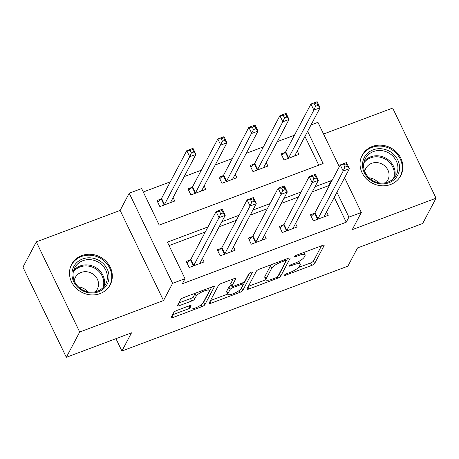 <?xml version="1.0" encoding="UTF-8"?>
<svg xmlns="http://www.w3.org/2000/svg" width="459" height="459" viewBox="0 0 459 459"><rect width="100%" height="100%" fill="white"/><g stroke="black" fill="none" stroke-linecap="round" stroke-linejoin="round"><path stroke-width="0.69" d="M284.442 275.096A1.922 0.493 154.3 0 0 284.414 275.285A1.922 0.493 154.3 0 0 285.779 275.148L311.678 265.422A2.748 0.706 154.3 0 0 314.639 263.512L324.083 245.645A2.748 0.706 154.3 0 0 324.123 245.37A2.748 0.706 154.3 0 0 322.172 245.571L296.273 255.296A1.922 0.493 154.3 0 0 294.196 256.633A1.922 0.493 154.3 0 0 294.173 256.828A1.922 0.493 154.3 0 0 295.539 256.684L298.889 255.428A8.79 2.261 154.3 0 1 305.126 254.791A8.79 2.261 154.3 0 1 305.011 255.674L304.225 257.16A8.79 2.261 154.3 0 1 294.747 263.271L291.39 264.527A1.922 0.493 154.3 0 0 289.319 265.864A1.922 0.493 154.3 0 0 289.296 266.054A1.922 0.493 154.3 0 0 290.656 265.916L294.012 264.659A8.79 2.261 154.3 0 1 300.249 264.023A8.79 2.261 154.3 0 1 300.134 264.906L299.343 266.392A8.79 2.261 154.3 0 1 289.864 272.497L286.514 273.759A1.922 0.493 154.3 0 0 284.442 275.096M100.051 293.599A21.82 19.915 27.9 0 0 110.2 284.792A21.82 19.915 27.9 0 0 106.115 261.401A21.82 19.915 27.9 0 0 81.759 255.594A21.82 19.915 27.9 0 0 71.615 264.401A21.82 19.915 27.9 0 0 75.695 287.793A21.82 19.915 27.9 0 0 100.051 293.599M390.603 184.489A21.82 19.915 27.9 0 0 400.747 175.682A21.82 19.915 27.9 0 0 396.662 152.29A21.82 19.915 27.9 0 0 372.312 146.484A21.82 19.915 27.9 0 0 362.162 155.285A21.82 19.915 27.9 0 0 366.248 178.683A21.82 19.915 27.9 0 0 390.603 184.489M176.801 310.462A2.748 0.706 154.3 0 0 173.841 312.372L171.19 317.387A2.748 0.706 154.3 0 0 171.155 317.662A2.748 0.706 154.3 0 0 173.106 317.462L201.868 306.658A2.748 0.706 154.3 0 0 204.829 304.753L214.273 286.886A2.748 0.706 154.3 0 0 214.307 286.611A2.748 0.706 154.3 0 0 212.356 286.812L183.594 297.61A2.748 0.706 154.3 0 0 180.634 299.52L177.432 305.574A2.748 0.706 154.3 0 0 177.398 305.849A2.748 0.706 154.3 0 0 179.349 305.648L191.655 301.029A2.748 0.706 154.3 0 0 194.616 299.119L196.205 296.118A7.344 1.888 154.3 0 1 203.021 291.459A7.344 1.888 154.3 0 1 209.344 290.484A7.344 1.888 154.3 0 1 209.247 291.218L203.027 302.98A7.344 1.888 154.3 0 1 196.211 307.639A7.344 1.888 154.3 0 1 189.888 308.614A7.344 1.888 154.3 0 1 189.986 307.88L191.024 305.918A2.748 0.706 154.3 0 0 191.064 305.642A2.748 0.706 154.3 0 0 189.114 305.843L176.801 310.462M66.331 357.303L22.95 267.167L36.313 241.887L79.694 332.023L66.331 357.303L131.521 332.821L121.899 351.026L347.882 266.157L357.504 247.958L422.687 223.476L436.05 198.196L352.237 229.672L361.325 212.483L348.909 217.147L346.235 222.202L182.332 283.754L185.006 278.699L172.59 283.358L129.208 193.222L141.624 188.557L159.21 225.099L323.113 163.547L307.622 131.366M79.694 332.023L163.507 300.547L172.59 283.358M246.999 288.918A2.748 0.706 154.3 0 0 246.959 289.193A2.748 0.706 154.3 0 0 248.91 288.992L277.672 278.188A2.748 0.706 154.3 0 0 280.638 276.284L290.082 258.417A2.748 0.706 154.3 0 0 290.117 258.142A2.748 0.706 154.3 0 0 288.166 258.342L259.404 269.14A2.748 0.706 154.3 0 0 256.443 271.051L246.999 288.918M239.77 292.423L211.008 303.227A2.748 0.706 154.3 0 1 209.057 303.428A2.748 0.706 154.3 0 1 209.097 303.152L218.536 285.286A2.748 0.706 154.3 0 1 221.502 283.375L233.809 278.756A2.748 0.706 154.3 0 1 235.76 278.556A2.748 0.706 154.3 0 1 235.719 278.831L231.893 286.077A2.748 0.706 154.3 0 0 231.858 286.353A2.748 0.706 154.3 0 0 233.803 286.152L241.973 283.088A2.748 0.706 154.3 0 0 244.934 281.178L248.921 273.639A1.922 0.493 154.3 0 1 250.706 272.416A1.922 0.493 154.3 0 1 252.358 272.164A1.922 0.493 154.3 0 1 252.335 272.353L242.731 290.518A2.748 0.706 154.3 0 1 239.77 292.423L238.938 290.69M436.05 198.196L392.669 108.06L323.561 134.011M346.235 222.202L334.261 197.324M328.96 186.308L328.65 185.66L312.304 191.799M298.425 197.009L281.264 203.452M267.379 208.667L250.218 215.11M236.339 220.326L219.178 226.769M205.299 231.979L169.073 245.588M314.455 213.28L310.416 214.795L313.348 220.888L328.248 215.294L326.59 211.846M283.415 224.939L279.376 226.453L282.308 232.547L297.208 226.953L295.544 223.499M252.375 236.597L248.336 238.112L251.268 244.205L266.163 238.605L264.504 235.157M221.33 248.25L217.291 249.771L220.222 255.858L235.123 250.264L233.465 246.816M190.29 259.909L186.251 261.429L189.183 267.517L204.083 261.923L202.425 258.474M294.46 135.216L277.299 141.659M263.42 146.869L246.259 153.317M232.38 158.527L215.219 164.97M201.335 170.186L184.179 176.629M170.295 181.844L143.277 191.988M318.787 165.171L304.948 136.421M285.148 152.377L281.103 153.891L284.035 159.984L298.935 154.39L297.277 150.936M254.102 164.035L250.063 165.55L252.995 171.643L267.895 166.043L266.237 162.595M223.063 175.688L219.023 177.208L221.955 183.296L236.855 177.702L235.192 174.254M192.023 187.347L187.983 188.867L190.91 194.955L205.81 189.36L204.152 185.912M160.977 199.005L156.938 200.52L159.87 206.613L174.77 201.019L173.112 197.565M115.955 338.667L121.899 351.026M163.507 300.547L120.126 210.411L36.313 241.887M120.126 210.411L129.208 193.222M311.018 124.946L317.944 122.341L339.304 166.732M207.967 226.924L167.42 242.151L185.006 278.699M331.633 181.253L331.318 180.605L314.977 186.738M301.093 191.954L283.932 198.397M270.053 203.612L252.892 210.056M239.013 215.271L221.852 221.714M348.909 217.147L336.935 192.269M344.606 177.748L361.325 212.483M328.65 185.66L331.318 180.605M300.249 264.023L299.079 261.59A8.79 2.261 154.3 0 0 298.895 261.366M298.448 267.511L310.508 262.984A2.748 0.706 154.3 0 0 313.468 261.079L321.541 245.806M278.854 274.482A2.748 0.706 154.3 0 0 279.462 273.845L287.535 258.578M248.371 286.318L265.933 279.726M275.727 277.81A1.922 0.493 154.3 0 0 277.804 276.473L286.089 260.792A1.922 0.493 154.3 0 0 286.118 260.597A1.922 0.493 154.3 0 0 284.752 260.735L281.218 262.066A8.79 2.261 154.3 0 0 271.739 268.171L266.071 278.888A8.79 2.261 154.3 0 0 265.956 279.772A8.79 2.261 154.3 0 0 272.193 279.135L275.727 277.81M271.458 264.613A8.79 2.261 154.3 0 0 270.563 265.732L271.739 268.171M265.956 279.772L264.78 277.334A8.79 2.261 154.3 0 1 264.9 276.45L270.563 265.732M227.698 294.081L210.469 300.553M233.178 278.992L230.722 283.639A2.748 0.706 154.3 0 0 230.682 283.914L231.858 286.353M249.484 273.088L241.56 288.08L242.731 290.518M227.819 294.334L226.648 291.895A7.344 1.888 154.3 0 1 226.746 291.161L227.916 293.594A7.344 1.888 154.3 0 0 227.819 294.334A7.344 1.888 154.3 0 0 234.142 293.358A7.344 1.888 154.3 0 0 240.958 288.7A2.748 0.706 154.3 0 0 241.56 288.08M242.507 282.864L243.19 284.276A2.748 0.706 154.3 0 1 243.15 284.551L240.958 288.7M243.19 284.276A2.748 0.706 154.3 0 0 241.239 284.477L233.069 287.541A2.748 0.706 154.3 0 0 230.108 289.451L227.916 293.594M231.365 285.326A2.748 0.706 154.3 0 0 228.938 287.013L230.108 289.451M226.746 291.161L228.938 287.013M188.672 306.01A7.344 1.888 154.3 0 0 188.718 306.182L189.888 308.614M195.368 293.192A7.344 1.888 154.3 0 0 195.035 293.68L196.205 296.118M178.803 302.974L190.485 298.591A2.748 0.706 154.3 0 0 193.446 296.686L195.035 293.68M203.044 302.951A2.748 0.706 154.3 0 0 203.658 302.315L211.725 287.047M172.561 314.788L189.756 308.333M295.275 155.762L295.011 155.222M294.896 155.905L294.839 155.825A2.8 0.717 -25.7 0 1 294.821 155.796A2.8 0.717 -25.7 0 1 294.856 155.515L320.084 107.785L313.876 110.12L310.944 104.027L285.716 151.757A2.8 0.717 -25.7 0 1 285.337 152.199L281.82 155.383M314.381 103.843L310.944 104.027L317.152 101.697L320.084 107.785L318.035 105.346L316.865 102.908L314.381 103.843L315.551 106.276L318.035 105.346M315.551 106.276L313.876 110.12L288.648 157.844A2.8 0.717 -25.7 0 1 288.269 158.292L288.074 158.464M316.865 102.908L317.152 101.697M324.324 216.126L324.588 216.665M311.133 216.287L314.65 213.102A2.8 0.717 154.3 0 0 315.029 212.66L340.257 164.93L346.465 162.601L349.397 168.694L324.169 216.418A2.8 0.717 154.3 0 0 324.134 216.7A2.8 0.717 154.3 0 0 324.152 216.728L324.209 216.809M347.348 166.25L349.397 168.694L343.189 171.023L340.257 164.93L343.693 164.747L344.864 167.185L347.348 166.25L346.178 163.811L343.693 164.747M317.387 219.373L317.582 219.195A2.8 0.717 154.3 0 0 317.961 218.748L343.189 171.023L344.864 167.185M346.465 162.601L346.178 163.811M264.235 167.42L263.971 166.881M263.856 167.564L263.799 167.483A2.8 0.717 -25.7 0 1 263.782 167.455A2.8 0.717 -25.7 0 1 263.816 167.174L289.044 119.443L282.836 121.778L279.904 115.685L254.676 163.41A2.8 0.717 -25.7 0 1 254.297 163.857L250.78 167.036M283.341 115.496L279.904 115.685L286.112 113.356L289.044 119.443L286.995 117.005L285.825 114.566L283.341 115.496L284.511 117.934L286.995 117.005M284.511 117.934L282.836 121.778L257.608 169.503A2.8 0.717 -25.7 0 1 257.229 169.95L257.034 170.123M285.825 114.566L286.112 113.356M233.189 179.079L232.931 178.534M232.816 179.217L232.753 179.136A2.8 0.717 -25.7 0 1 232.736 179.108A2.8 0.717 -25.7 0 1 232.776 178.826L257.998 131.102L251.79 133.431L248.864 127.344L223.636 175.068A2.8 0.717 -25.7 0 1 223.258 175.516L219.741 178.694M252.301 127.154L248.864 127.344L255.072 125.009L257.998 131.102L255.956 128.658L254.779 126.225L252.301 127.154L253.471 129.593L255.956 128.658M253.471 129.593L226.568 181.162A2.8 0.717 -25.7 0 1 226.189 181.603L225.994 181.781M254.779 126.225L255.072 125.009M202.149 190.737L201.885 190.192M201.771 190.875L201.713 190.795A2.8 0.717 -25.7 0 1 201.696 190.766A2.8 0.717 -25.7 0 1 201.736 190.485L226.958 142.76L220.75 145.09L217.818 139.002L192.596 186.727A2.8 0.717 -25.7 0 1 192.218 187.174L188.695 190.353M221.255 138.813L217.818 139.002L224.026 136.667L226.958 142.76L224.91 140.316L223.74 137.884L221.255 138.813L222.431 141.252L224.91 140.316M222.431 141.252L195.523 192.82A2.8 0.717 -25.7 0 1 195.144 193.262L194.955 193.44M223.74 137.884L224.026 136.667M293.284 227.784L293.542 228.324M280.093 227.945L283.61 224.761A2.8 0.717 154.3 0 0 283.989 224.319L309.217 176.589L315.425 174.259L318.357 180.347L293.129 228.077A2.8 0.717 154.3 0 0 293.089 228.358A2.8 0.717 154.3 0 0 293.106 228.387L293.169 228.467M316.308 177.908L318.357 180.347L312.143 182.682L309.217 176.589L312.654 176.405L313.824 178.838L316.308 177.908L315.132 175.47L312.654 176.405M286.347 231.026L286.542 230.854A2.8 0.717 154.3 0 0 286.921 230.407L312.143 182.682L313.824 178.838M315.425 174.259L315.132 175.47M262.244 239.443L262.502 239.982M249.048 239.598L252.57 236.419A2.8 0.717 154.3 0 0 252.949 235.972L278.171 188.247L284.379 185.918L287.311 192.005L262.089 239.736A2.8 0.717 154.3 0 0 262.049 240.017A2.8 0.717 154.3 0 0 262.066 240.046L262.123 240.126M285.263 189.567L287.311 192.005L281.103 194.341L278.171 188.247L281.608 188.058L282.784 190.496L285.263 189.567L284.092 187.129L281.608 188.058M255.307 242.685L255.497 242.513A2.8 0.717 154.3 0 0 255.881 242.065L281.103 194.341L282.784 190.496M284.379 185.918L284.092 187.129M231.198 251.096L231.462 251.641M218.008 251.257L221.525 248.078A2.8 0.717 154.3 0 0 221.904 247.631L247.131 199.906L253.339 197.571L256.271 203.664L231.043 251.389A2.8 0.717 154.3 0 0 231.009 251.67A2.8 0.717 154.3 0 0 231.026 251.698L231.084 251.784M254.223 201.22L256.271 203.664L250.063 205.993L247.131 199.906L250.568 199.717L251.739 202.155L254.223 201.22L253.052 198.787L250.568 199.717M224.262 254.343L224.457 254.166A2.8 0.717 154.3 0 0 224.835 253.724L250.063 205.993L251.739 202.155M253.339 197.571L253.052 198.787M171.109 202.39L170.846 201.851M170.731 202.534L170.673 202.453A2.8 0.717 -25.7 0 1 170.656 202.425A2.8 0.717 -25.7 0 1 170.691 202.144L195.918 154.419L189.71 156.748L186.779 150.655L161.551 198.386A2.8 0.717 -25.7 0 1 161.172 198.827L157.655 202.012M190.215 150.472L186.779 150.655L192.987 148.326L195.918 154.419L193.87 151.975L192.7 149.536L190.215 150.472L191.386 152.904L193.87 151.975M191.386 152.904L189.71 156.748L164.483 204.473A2.8 0.717 -25.7 0 1 164.104 204.921L163.909 205.098M192.7 149.536L192.987 148.326M200.158 262.755L200.417 263.3M186.968 262.915L190.485 259.737A2.8 0.717 154.3 0 0 190.864 259.289L216.091 211.565L222.299 209.229L225.231 215.323L200.004 263.047A2.8 0.717 154.3 0 0 199.963 263.328A2.8 0.717 154.3 0 0 199.981 263.357L200.044 263.437M223.183 212.878L225.231 215.323L219.023 217.652L216.091 211.565L219.528 211.375L220.699 213.814L223.183 212.878L222.007 210.446L219.528 211.375M193.222 266.002L193.417 265.824A2.8 0.717 154.3 0 0 193.796 265.382L219.023 217.652L220.699 213.814M222.299 209.229L222.007 210.446M362.553 163.524A18.882 17.235 -152.1 0 1 382.554 148.905A18.882 17.235 -152.1 0 1 399.502 169.067A18.882 17.235 -152.1 0 1 379.501 183.68A18.882 17.235 -152.1 0 1 362.553 163.524M397.867 169.365A17.488 15.956 27.9 0 0 385.273 151.436A17.488 15.956 27.9 0 0 365.301 158.63A17.488 15.956 27.9 0 0 363.654 164.236A17.488 15.956 27.9 0 0 376.248 182.16A17.488 15.956 27.9 0 0 396.22 174.971A17.488 15.956 27.9 0 0 397.867 169.365M369.007 177.805A12.45 11.36 -152.1 0 1 378.291 182.711M385.818 182.699A12.45 11.36 27.9 0 0 387.866 179.997A12.45 11.36 27.9 0 0 389.037 176.009A12.45 11.36 27.9 0 0 380.069 163.243A12.45 11.36 27.9 0 0 365.852 168.361A12.45 11.36 27.9 0 0 364.779 171.58M398.986 178.402A21.682 19.789 27.9 0 0 400.196 176.428A21.682 19.789 27.9 0 0 402.239 169.474A21.682 19.789 27.9 0 0 386.621 147.241A21.682 19.789 27.9 0 0 361.858 156.163A21.682 19.789 27.9 0 0 360.912 158.275M98.392 291.849A18.882 17.235 -152.1 0 1 73.715 281.7A18.882 17.235 -152.1 0 1 82.563 258.962A18.882 17.235 -152.1 0 1 107.24 269.112A18.882 17.235 -152.1 0 1 98.392 291.849M82.884 260.689A17.488 15.956 27.9 0 0 74.754 267.74A17.488 15.956 27.9 0 0 78.024 286.485A17.488 15.956 27.9 0 0 97.537 291.138A17.488 15.956 27.9 0 0 105.668 284.081A17.488 15.956 27.9 0 0 102.397 265.336A17.488 15.956 27.9 0 0 82.884 260.689M95.265 291.809A12.45 11.36 27.9 0 0 97.314 289.113A12.45 11.36 27.9 0 0 94.984 275.767A12.45 11.36 27.9 0 0 81.094 272.451A12.45 11.36 27.9 0 0 75.305 277.477A12.45 11.36 27.9 0 0 74.226 280.69M108.433 287.512A21.682 19.789 27.9 0 0 109.649 285.538A21.682 19.789 27.9 0 0 105.593 262.296A21.682 19.789 27.9 0 0 81.392 256.524A21.682 19.789 27.9 0 0 71.311 265.273A21.682 19.789 27.9 0 0 70.359 267.39M78.455 286.915A12.45 11.36 -152.1 0 1 87.738 291.821M285.378 274.304L285.779 275.148M295.131 255.847L295.539 256.684M290.254 265.078L290.656 265.916M293.553 263.713L294.012 264.659M298.436 254.487L298.889 255.428M323.882 245.226L324.083 245.645M313.468 261.079L314.639 263.512M310.508 262.984L311.678 265.422M289.876 257.998L290.082 258.417M279.462 273.845L280.638 276.284M277.144 277.087L277.672 278.188M247.98 287.059L248.91 288.992M284.299 259.794L284.752 260.735M280.765 261.119L281.218 262.066M264.9 276.45L266.071 278.888M210.079 301.293L211.008 303.227M235.519 278.412L235.719 278.831M230.722 283.639L231.893 286.077M252.192 272.061L252.335 272.353M240.786 283.536L241.239 284.477M232.564 286.491L233.069 287.541M190.824 305.499L191.024 305.918M189.022 305.872L189.986 307.88M193.446 296.686L194.616 299.119M190.485 298.591L191.655 301.029M178.413 303.715L179.349 305.648M214.072 286.468L214.273 286.886M203.658 302.315L204.829 304.753M201.042 304.948L201.868 306.658M172.171 315.528L173.106 317.462M285.716 151.757L288.648 157.844M285.337 152.199L288.269 158.292M317.582 219.195L314.65 213.102M317.961 218.748L315.029 212.66M254.676 163.41L257.608 169.503M254.297 163.857L257.229 169.95M223.636 175.068L226.568 181.162M223.258 175.516L226.189 181.603M192.596 186.727L195.523 192.82M192.218 187.174L195.144 193.262M286.542 230.854L283.61 224.761M286.921 230.407L283.989 224.319M255.497 242.513L252.57 236.419M255.881 242.065L252.949 235.972M224.457 254.166L221.525 248.078M224.835 253.724L221.904 247.631M161.551 198.386L164.483 204.473M161.172 198.827L164.104 204.921M193.417 265.824L190.485 259.737M193.796 265.382L190.864 259.289M364.182 161.407A17.488 15.956 -152.1 0 1 384.022 157.282A17.488 15.956 -152.1 0 1 395.084 174.632A17.488 15.956 -152.1 0 1 394.556 177.461M393.472 178.631A16.914 15.434 27.9 0 0 394.258 175.051A16.914 15.434 27.9 0 0 383.11 158.085A16.914 15.434 27.9 0 0 363.821 162.962M73.629 270.517A17.488 15.956 -152.1 0 1 80.101 265.956A17.488 15.956 -152.1 0 1 98.427 269.49A17.488 15.956 -152.1 0 1 104.004 286.571M102.925 287.747A16.914 15.434 27.9 0 0 98.163 270.695A16.914 15.434 27.9 0 0 80.073 266.954A16.914 15.434 27.9 0 0 73.274 272.072M303.978 252.404L305.126 254.791M285.509 259.341L286.118 260.597M208.311 288.332L209.344 290.484M400.196 176.428L399.571 177.604M361.858 156.163L361.233 157.345M109.649 285.538L109.024 286.72M71.311 265.273L70.686 266.455"/></g></svg>
